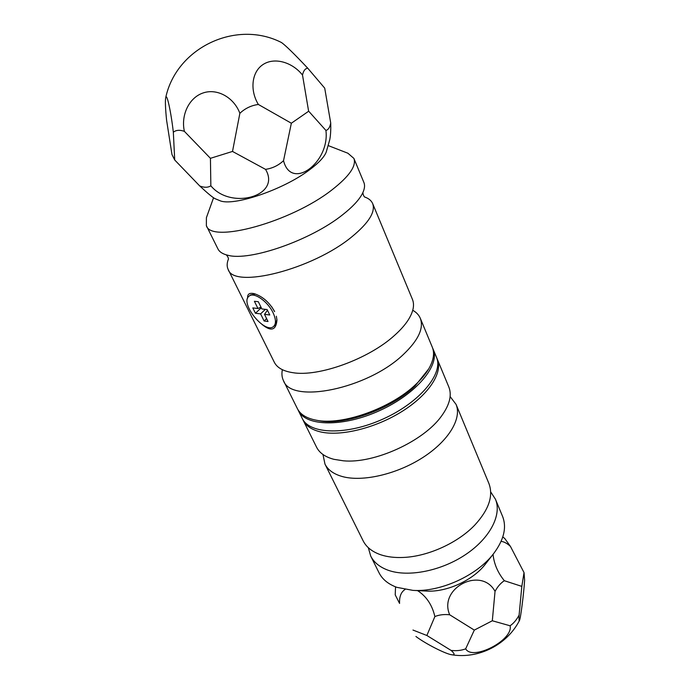 <?xml version="1.0" encoding="UTF-8"?>
<svg xmlns="http://www.w3.org/2000/svg" width="690" height="690" viewBox="0 0 690 690"><rect width="100%" height="100%" fill="white"/><g stroke="black" fill="none" stroke-linecap="round" stroke-linejoin="round"><path stroke-width="1.03" d="M368.305 547.67L370.711 556.045L379 572.717C382.303 579.289 388.254 584.163 396.828 587.337L412.913 590.373L426.308 591.063C446.525 592.425 473.15 580.29 485.389 564.135L493.652 553.578C503.924 539.839 506.9 527.445 502.579 516.405L495.437 499.206L490.685 491.892M493.048 554.355C494.006 563.842 497.766 572.622 504.338 580.713C500.733 583.024 497.637 586.569 495.041 591.356C481.249 565.878 438.115 588.035 449.69 614.781C444.162 614.178 439.228 614.773 434.881 616.558C432.156 604.949 426.386 596.307 417.562 590.614M501.104 541.383C504.045 541.693 507.159 543.375 510.453 546.428L504.839 538.597L502.812 536.915M395.534 586.845L395.223 594.866L399.57 603.422C399.26 596.643 401.08 591.994 405.039 589.493M492.384 620.793L510.091 625.778C513.558 639.992 472.624 661.305 465.664 648.841L474.28 630.177M524.038 572.631L524.607 580.299C523.719 594.237 520.588 618.844 519.458 620.508C519.027 621.233 518.914 619.43 519.104 615.101L521.812 586.5M395.223 594.866L399.57 603.422M449.69 614.781L474.211 630.039M426.894 635.412L434.881 616.558M426.963 635.542L451.062 650.411C456.444 651.041 461.317 650.515 465.664 648.841M524.012 572.717L521.847 586.259M492.151 620.853L474.47 630.022M492.324 620.655L495.041 591.356M510.091 625.778C513.619 623.363 516.62 619.801 519.104 615.101M504.338 580.713L521.761 586.362M523.977 572.493L510.453 546.428M426.739 635.438L412.965 630.048M451.062 650.411C454.814 653.723 455.081 655.19 451.872 654.793C445.619 654.034 425.558 643.779 415.915 636.473M322.972 454.503L324.973 464.094C327.94 469.985 333.744 474.142 342.395 476.566C362.561 482.146 396.923 474.254 422.823 457.522C448.793 440.832 462.067 418.373 456.047 404.366L450.122 396.56M303.221 420.374L316.581 447.224C319.487 452.994 325.266 457.03 333.917 459.324L343.396 460.808C374.127 463.87 423.626 441.307 441.479 416.113C449.639 404.858 452.079 395.137 448.819 386.961L437.313 359.266C443.04 372.522 429.016 394.49 402.279 411.292C375.61 428.119 340.627 436.684 320.427 431.88C311.768 429.784 306.032 425.946 303.221 420.374L302.772 419.382M324.973 464.094L363.113 540.77C366.321 547.161 372.229 551.836 380.837 554.803C387.401 556.968 394.999 557.848 403.624 557.434C428.145 556.407 458.022 542.789 474.893 524.961C488.9 509.643 493.566 495.8 488.891 483.449L456.047 404.366M370.711 556.045C373.963 562.523 379.888 567.292 388.487 570.363C408.532 577.427 441.548 570.863 465.862 554.389C490.254 537.967 502.027 514.628 495.437 499.206M412.913 590.373C440.341 592.261 477.083 575.512 493.652 553.578M436.865 358.274L437.313 359.266M326.267 151.955C324.317 157.044 318.659 163.056 309.293 170.007C282.822 190.017 232.521 206.862 219.618 200.557L215.038 198.66C212.641 197.461 207.543 193.234 199.746 185.972C204.292 187.732 207.992 187.68 210.847 185.791C230.995 210.364 281.615 195.977 265.529 169.361C272.395 168.36 278.389 165.471 283.53 160.692C291.284 191.303 330.001 162.461 325.922 130.436C328.328 129.789 329.923 127.314 330.717 123.018C330.915 129.944 330.596 135.49 329.768 139.647L326.267 151.955M210.321 158.208L184.377 131.35C180.746 115.058 189.069 97.635 203.102 92.96C217.083 88.104 233.893 97.316 239.87 113.298L232.539 151.291M174.682 159.933L171.965 154.517L166.583 120.181C165.402 108.468 165.108 100.964 165.704 97.687C166.704 92.313 170.922 111.142 173.337 132.221L174.708 159.873M330.717 123.018L324.714 88.139L307.74 68.189C305.196 68.483 303.453 70.768 302.505 75.029L308.603 111.107L325.922 130.436M265.529 169.361L232.642 151.515M291.318 123.381L283.53 160.692M291.223 123.156L258.362 104.466C251.298 105.415 245.14 108.356 239.87 113.298M307.74 68.189C294.087 53.708 285.315 45.152 281.416 42.495C235.989 19.303 176.338 47.782 165.704 97.687M210.623 158.26L232.314 151.498M210.433 158.424L210.847 185.791M184.377 131.35C179.711 129.729 176.036 130.013 173.337 132.221M199.746 185.972L174.812 160.089M291.508 123.122L308.473 111.357M258.362 104.466C249.513 89.873 251.833 71.588 263.218 64.412C274.508 57.08 292.215 62.066 302.505 75.029M364.605 196.969C368.702 198.41 371.384 200.618 372.669 203.61L412.43 299.348C414.716 304.954 413.345 311.785 408.308 319.849C405.09 324.878 400.554 330.01 394.697 335.237C368.883 358.981 318.254 377.283 292.508 372.626C283.116 371.134 277.061 367.684 274.327 362.285L228.157 269.462C226.743 266.53 226.838 263.054 228.442 259.026M412.749 310.276C416.389 312.32 418.908 315.002 420.314 318.323C424.005 328.242 418.278 340.377 403.107 354.738C367.33 389.022 291.223 404.228 283.478 380.682C281.899 377.439 281.529 373.782 282.365 369.693M372.669 203.61C375.645 211.821 368.805 222.81 352.133 236.584C312.708 269.48 233.712 289.265 228.157 269.462M261.898 324.335C271.015 331.812 276.035 330.389 276.957 320.074L276.354 316.236M274.603 311.518C269.445 302.453 262.709 296.51 254.377 293.707C249.487 292.56 247.253 294.035 247.658 298.132M328.319 145.625L347.889 153.223L353.901 158.415L363.872 182.436C365.174 185.584 364.579 189.491 362.095 194.149C358.679 200.393 352.211 207.242 342.697 214.711C311.061 240.172 249.789 261.467 227.959 255.283C222.81 254.101 219.472 251.988 217.945 248.935L206.362 225.647L206.396 217.704L213.555 197.78M353.901 158.415C356.566 165.885 349.261 176.373 331.976 189.871C291.059 222.102 210.976 243.829 206.362 225.647M428.671 368.952L414.957 386.115C391.161 409.222 343.818 426.041 318.832 420.684L316.21 420.201C342.042 425.756 391.204 408.282 415.88 384.339C421.383 379.164 425.652 374.032 428.671 368.952C433.562 360.499 434.76 353.228 432.285 347.156L420.314 318.323M283.478 380.682L297.381 408.635C300.34 414.492 306.619 418.347 316.21 420.201M297.907 409.593L298.365 410.593C305.592 426.489 343.111 427.369 379.724 410.567C416.424 393.964 440.375 365.062 433.13 349.183L432.673 348.183M298.365 410.593L302.255 418.425C309.569 434.476 347.036 435.562 383.493 418.83C420.038 402.296 443.791 373.307 436.477 357.256L433.13 349.183M269.773 314.985L267.125 309.56L261.864 308.947L258.31 301.711L254.403 301.288L257.957 308.499L252.799 307.913L255.447 313.26L260.604 313.881L264.115 321.005L268.022 321.505L264.512 314.347L269.773 314.985M273.093 312.82C276.078 319.366 276.233 323.912 273.568 326.474C264.934 334.59 239.309 302.824 249.124 296.105C253.842 291.706 267.824 301.366 273.093 312.82M276.94 319.884L275.034 325.275L273.568 326.474M249.124 296.105L250.625 294.932L255.524 294.069M271.713 306.74L274.586 311.621M267.453 310.233L264.512 314.347M266.607 318.633L264.115 321.005M265.374 309.353L260.604 313.881M261.269 307.749L255.447 313.26M260.975 307.145L257.957 308.499M451.872 654.793C478.774 659.14 507.038 644.788 519.458 620.508M226.32 254.86C227.864 256.68 228.571 258.172 228.433 259.354M362.854 192.639C363.216 195.003 363.88 196.512 364.855 197.176"/></g></svg>
